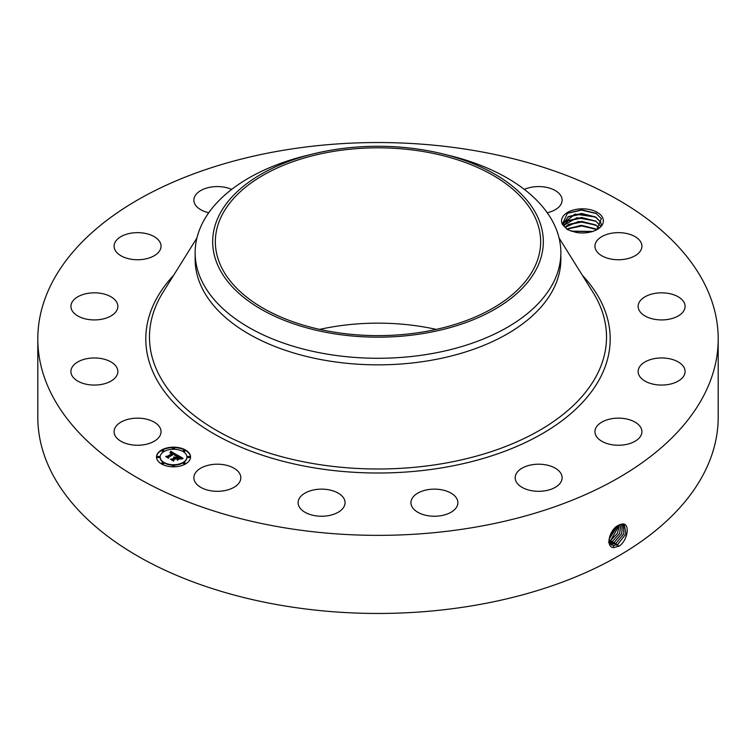 <?xml version="1.0" encoding="UTF-8"?>
<svg xmlns="http://www.w3.org/2000/svg" width="756" height="756" viewBox="0 0 756 756"><rect width="100%" height="100%" fill="white"/><g stroke="black" fill="none" stroke-linecap="round" stroke-linejoin="round"><path stroke-width="1.13" d="M319.703 329.389A162.653 93.905 180 0 1 332.205 326.951A162.653 93.905 180 0 1 436.297 329.389M423.795 331.827A162.653 93.905 180 0 1 215.347 241.722A162.653 93.905 180 0 1 332.205 151.616A162.653 93.905 180 0 1 540.653 241.722A162.653 93.905 180 0 1 423.795 331.827M536.637 268.597A165.328 95.454 180 0 1 331.449 333.311A165.328 95.454 180 0 1 219.363 214.855A165.328 95.454 180 0 1 313.797 153.761A165.328 95.454 180 0 1 442.203 153.761A165.328 95.454 180 0 1 536.637 268.597M442.203 153.761L449.017 155.424A182.857 105.575 180 0 1 560.857 252.702A182.857 105.575 180 0 1 553.458 282.432A182.857 105.575 180 0 1 429.484 354.006A182.857 105.575 180 0 1 195.142 252.702A182.857 105.575 180 0 1 202.542 222.982A182.857 105.575 180 0 1 306.983 155.424L313.797 153.761M560.857 252.702L560.857 259.27A182.857 105.575 180 0 1 429.484 360.574A182.857 105.575 180 0 1 195.142 259.27L195.142 252.702M473.776 527.414A340.2 196.409 180 0 1 37.8 338.943A340.2 196.409 180 0 1 282.224 150.482A340.2 196.409 180 0 1 718.2 338.943A340.2 196.409 180 0 1 473.776 527.414M562.7 224.815L567.435 229.569L575.656 232.309A20.913 12.077 180 0 0 597.259 229.427A20.913 12.077 180 0 0 602.541 217.492A20.913 12.077 180 0 0 576.582 209.308A20.913 12.077 180 0 0 562.407 224.296L562.7 224.815A20.913 12.077 180 0 1 562.407 224.296L567.416 213.201L581.638 209.828L596.011 213.324L601.36 218.701L596.664 229.767M160.092 427.887A23.474 13.551 180 0 1 161.037 431.695A23.474 13.551 180 0 1 140.899 445.114A23.474 13.551 180 0 1 115.044 435.513A23.474 13.551 180 0 1 114.09 431.695A23.474 13.551 180 0 1 134.228 418.285A23.474 13.551 180 0 1 160.092 427.887M71.045 370.062A23.474 13.551 180 0 1 95.643 357.985A23.474 13.551 180 0 1 117.86 371.517A23.474 13.551 180 0 1 117.728 372.963A23.474 13.551 180 0 1 93.13 385.05A23.474 13.551 180 0 1 70.913 371.517A23.474 13.551 180 0 1 71.045 370.062M73.786 299.877A23.474 13.551 180 0 1 100.198 293.243A23.474 13.551 180 0 1 117.86 306.378A23.474 13.551 180 0 1 114.988 312.871A23.474 13.551 180 0 1 88.575 319.505A23.474 13.551 180 0 1 70.913 306.378A23.474 13.551 180 0 1 73.786 299.877M122.841 235.636A23.474 13.551 180 0 1 147.694 233.963A23.474 13.551 180 0 1 161.037 246.191A23.474 13.551 180 0 1 152.287 256.747A23.474 13.551 180 0 1 127.433 258.42A23.474 13.551 180 0 1 114.09 246.191A23.474 13.551 180 0 1 122.841 235.636M208.75 212.738A23.474 13.551 180 0 1 193.876 200.132A23.474 13.551 180 0 1 210.735 187.129A23.474 13.551 180 0 1 231.676 189.397M524.324 189.397A23.474 13.551 180 0 1 556.936 191.627A23.474 13.551 180 0 1 562.124 200.132A23.474 13.551 180 0 1 547.25 212.738M640.956 242.374A23.474 13.551 180 0 1 641.91 246.191A23.474 13.551 180 0 1 621.772 259.61A23.474 13.551 180 0 1 595.908 250.009A23.474 13.551 180 0 1 594.963 246.191A23.474 13.551 180 0 1 615.1 232.782A23.474 13.551 180 0 1 640.956 242.374M684.955 307.824A23.474 13.551 180 0 1 660.357 319.911A23.474 13.551 180 0 1 638.14 306.378A23.474 13.551 180 0 1 638.272 304.923A23.474 13.551 180 0 1 662.87 292.846A23.474 13.551 180 0 1 685.087 306.378A23.474 13.551 180 0 1 684.955 307.824M682.214 378.009A23.474 13.551 180 0 1 655.802 384.643A23.474 13.551 180 0 1 638.14 371.517A23.474 13.551 180 0 1 641.012 365.016A23.474 13.551 180 0 1 667.425 358.382A23.474 13.551 180 0 1 685.087 371.517A23.474 13.551 180 0 1 682.214 378.009M633.159 442.251A23.474 13.551 180 0 1 608.306 443.923A23.474 13.551 180 0 1 594.963 431.695A23.474 13.551 180 0 1 603.713 421.139A23.474 13.551 180 0 1 628.567 419.476A23.474 13.551 180 0 1 641.91 431.695A23.474 13.551 180 0 1 633.159 442.251M545.265 490.767A23.474 13.551 180 0 1 515.176 477.764A23.474 13.551 180 0 1 532.044 464.751A23.474 13.551 180 0 1 562.124 477.764A23.474 13.551 180 0 1 545.265 490.767M431.903 516.159A23.474 13.551 180 0 1 410.943 502.683A23.474 13.551 180 0 1 436.93 489.217A23.474 13.551 180 0 1 457.89 502.683A23.474 13.551 180 0 1 431.903 516.159M310.329 514.581A23.474 13.551 180 0 1 298.11 502.683A23.474 13.551 180 0 1 332.838 490.795A23.474 13.551 180 0 1 345.057 502.683A23.474 13.551 180 0 1 310.329 514.581M199.064 486.259A23.474 13.551 180 0 1 193.876 477.764A23.474 13.551 180 0 1 209.535 464.978A23.474 13.551 180 0 1 235.626 469.259A23.474 13.551 180 0 1 240.824 477.764A23.474 13.551 180 0 1 225.156 490.54A23.474 13.551 180 0 1 199.064 486.259M185.551 463.938A17.01 9.819 180 0 1 167.019 466.074A17.01 9.819 180 0 1 156.52 456.993A17.01 9.819 180 0 1 161.5 450.056A17.01 9.819 180 0 1 180.032 447.921A17.01 9.819 180 0 1 190.54 456.993A17.01 9.819 180 0 1 185.551 463.938M718.2 338.943L718.2 417.057A340.2 196.409 180 0 1 473.776 605.518A340.2 196.409 180 0 1 37.8 417.057L37.8 338.943M619.929 524.607L618.559 525.269C609.582 529.011 604.904 547.542 613.872 547.58L619.287 546.04C628.142 539.831 630.05 523.407 622.651 523.965L619.929 524.607L622.651 523.965M190.531 457.21A17.01 9.819 0 0 0 179.871 448.299A17.01 9.819 0 0 0 161.5 450.472A17.01 9.819 0 0 0 156.52 457.21M608.92 540.427L611.387 544.821L613.532 545.511L617.737 544.443L625.959 533.916L624.276 524.513L622.547 524.069M567.775 229.748L564.363 226.233L563.607 223.341L568.559 216.509L581.638 213.485L595.303 216.877L600.585 222.141L601.322 224.882M160.13 457.21A13.4 7.74 0 0 0 160.121 457.418A13.4 7.74 0 0 0 168.399 464.562A13.4 7.74 0 0 0 182.999 462.889A13.4 7.74 0 0 0 186.93 457.418A13.4 7.74 0 0 0 186.921 457.21M183.311 451.001A1.03 0.595 0 0 0 185.248 451.001M183.311 463.409A1.03 0.595 0 0 0 185.248 463.409M187.762 457.21A1.03 0.595 0 0 0 189.699 457.21M161.812 463.409A1.03 0.595 0 0 0 163.74 463.409M172.557 465.989A1.03 0.595 0 0 0 174.494 465.989M161.812 451.001A1.03 0.595 0 0 0 163.74 451.001M172.557 448.431A1.03 0.595 0 0 0 174.494 448.431M157.352 457.21A1.03 0.595 0 0 0 159.289 457.21M611.368 544.811L613.494 545.482L617.699 544.414L625.911 533.906L624.258 524.494M601.332 224.872L600.585 222.084L595.756 217.085L575.014 214.071L563.607 223.341M164.052 451.53A13.4 7.74 0 0 0 160.121 456.993A13.4 7.74 0 0 0 168.399 464.146A13.4 7.74 0 0 0 182.999 462.464A13.4 7.74 0 0 0 186.93 456.993A13.4 7.74 0 0 0 178.652 449.848A13.4 7.74 0 0 0 164.052 451.53M183.547 450.368A1.03 0.595 0 0 0 185.003 451.209A1.03 0.595 0 0 0 183.547 450.368M183.547 462.785A1.03 0.595 0 0 0 185.003 463.626A1.03 0.595 0 0 0 183.547 462.785M187.998 456.577A1.03 0.595 0 0 0 189.463 457.418A1.03 0.595 0 0 0 187.998 456.577M162.049 462.785A1.03 0.595 0 0 0 163.504 463.626A1.03 0.595 0 0 0 162.049 462.785M172.793 465.356A1.03 0.595 0 0 0 174.258 466.197A1.03 0.595 0 0 0 172.793 465.356M163.504 451.209A1.03 0.595 0 0 0 162.049 450.368A1.03 0.595 0 0 0 163.504 451.209M174.258 448.639A1.03 0.595 0 0 0 172.793 447.798A1.03 0.595 0 0 0 174.258 448.639M159.053 457.418A1.03 0.595 0 0 0 157.588 456.577A1.03 0.595 0 0 0 159.053 457.418M610.583 544.178L615.979 543.366L623.908 533.736L623.331 524.163L623.861 533.736L615.979 543.366L610.602 544.197M177.017 454.942L174.768 455.405L175.156 454.517L174.05 453.685L168.286 456.945L168.333 457.635L165.933 456.246L167.284 456.312L172.51 453.298L170.005 452.948L172.907 453.071L171.291 452.353L169.911 452.693L170.78 451.313L177.017 454.942M176.961 455.32L174.74 455.641L176.961 455.32M174.872 454.895L173.984 454.148L168.692 457.191L168.541 458.249L165.857 456.7L168.39 457.994L168.494 457.125L173.965 453.969L174.872 454.554M183.065 458.353L180.627 458.76L180.788 457.701L178.936 456.473L176.479 457.89L178.964 456.822L180.665 458.297L178.955 456.983L176.932 458.155L179.456 458.58L177.244 459.856L177.235 458.835L176.035 458.145L173.389 459.676L173.379 460.461L170.79 458.968L172.33 459.072L174.598 457.758L173.587 457.408L174.986 457.541L173.634 457.115L175.42 457.285L177.641 456L177.613 455.197L183.065 458.353M182.829 458.788L180.552 459.043L182.829 458.788M177.376 460.224L179.597 458.788L177.376 460.224M176.044 458.665L173.795 459.96L173.578 461.151L170.544 459.242L173.426 460.905L173.596 459.922L176.054 458.505L177.121 459.279L176.054 458.505M595.879 221.196L600.595 226.148L595.756 221.054L576.894 217.709L563.957 225.326L568.559 220.478L581.638 217.454L595.879 221.196M170.78 451.313L176.564 455.017M172.51 453.298L167.284 456.312M166.726 456.7L167.284 456.728M168.286 456.945L168.304 457.616M177.632 455.632L182.442 458.41M177.641 456L175.42 457.285M175.25 457.2L175.42 457.701M175.08 457.144L175.25 457.616M174.636 457.626L174.74 458.098M174.598 457.758L172.33 459.072M171.612 459.44L172.33 459.487M177.726 458.608L178.709 459.005M176.932 458.155L177.726 459.024M176.479 457.89L176.8 458.495M173.464 461.094L173.596 460.338M609.941 543.366L614.307 542.335L621.81 533.575L622.245 524.059L621.763 533.575L614.259 542.307L609.922 543.347M599.139 227.849L595.756 225.023L578.538 221.489L565.072 227.31M565.101 227.348L568.559 224.447L581.638 221.423L595.303 224.815L599.111 227.877M609.648 536.533L615.46 527.48M609.62 536.609L615.526 527.423M608.457 542.326L612.587 541.277L619.646 533.452L620.988 524.248M609.393 542.288L612.54 541.258L619.589 533.452L620.959 524.248M596.786 229.682L580.825 225.335L567.132 229.295M567.17 229.323L568.559 228.416L581.638 225.392L595.303 228.784L596.739 229.711M609.034 539.189L617.737 525.732M609.034 539.236L617.784 525.713M609.015 540.994L610.867 540.228L617.387 533.405L619.533 524.768M609.005 540.965L610.829 540.2L619.495 524.787M592.704 231.421L571.045 231.138M592.628 231.449L571.13 231.156M571.64 231.327L592.146 231.601M567.775 228.907L581.751 225.968L596.097 229.276M567.775 224.938L581.751 221.999L596.097 225.307M567.775 220.969L581.751 218.03L596.097 221.338M567.775 217L581.751 214.061L596.097 217.369M567.151 213.362L581.562 210.092L596.484 213.598M559.062 237.96L592.997 292.336A228.52 131.941 180 0 1 442.336 463.655A228.52 131.941 180 0 1 211.604 427.49A228.52 131.941 180 0 1 163.003 292.336L196.938 237.96M582.366 275.297A232.205 134.067 180 0 1 443.375 467.586A232.205 134.067 180 0 1 197.552 423.322A232.205 134.067 180 0 1 173.634 275.297M618.54 546.484L617.737 544.443M613.674 547.731L613.532 545.511M616.82 545.426L616.017 543.384M611.878 545.085L611.84 544.443M615.1 544.377L614.307 542.335M613.381 543.318L612.587 541.277M611.661 542.269L610.867 540.228M609.941 541.211L609.147 539.17"/></g></svg>
